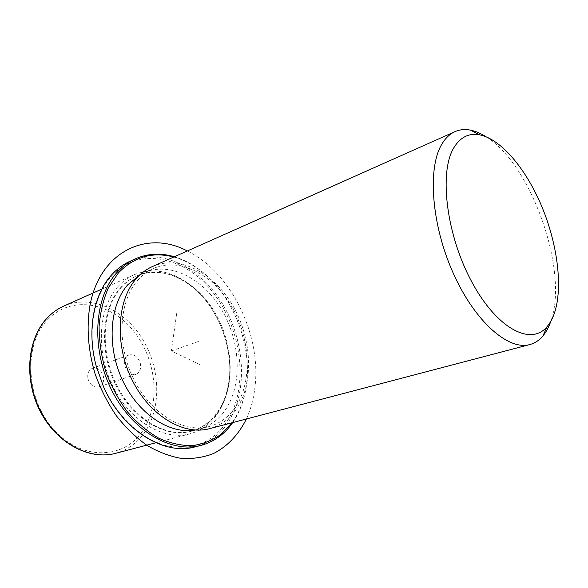 <?xml version="1.0" encoding="UTF-8"?>
<svg xmlns="http://www.w3.org/2000/svg" width="588" height="588" viewBox="0 0 588 588"><rect width="100%" height="100%" fill="white"/><g stroke="black" fill="none" stroke-linecap="round" stroke-linejoin="round"><path stroke-width="0.44" stroke-dasharray="2.94 2.21" d="M124.943 365.964C127.192 372.417 130.867 375.195 135.96 374.291C139.885 372.454 141.326 368.764 140.297 363.23C138.033 356.747 134.321 353.983 129.162 354.961C125.34 356.806 123.936 360.473 124.943 365.964M117.593 286.995C122.414 281.571 127.897 277.485 134.035 274.75C153.248 267.283 172.335 270.972 191.313 285.819C219.853 308.31 235.891 353.917 227.703 389.322C225.748 398.12 222.529 405.963 218.045 412.85C210.974 423.566 201.611 430.548 189.961 433.804C164.162 440.926 130.551 421.75 113.117 386.808C95.543 351.977 98.203 308.524 117.593 286.995M120.275 288.069C125.009 282.718 130.396 278.697 136.438 276.015C155.107 268.789 173.666 272.406 192.136 286.841C220.022 308.803 235.714 353.432 227.703 388.006C225.792 396.599 222.646 404.257 218.273 410.968C211.401 421.353 202.323 428.137 191.041 431.313C165.897 438.31 133.108 419.604 116.071 385.53C98.894 351.55 101.408 309.134 120.275 288.069M120.952 287.775C125.685 282.416 131.073 278.396 137.114 275.713C163.486 264.196 196.708 281.483 214.951 312.559C233.326 343.59 235.59 385.287 218.979 410.777C212.114 421.162 203.036 427.946 191.754 431.122C166.61 438.119 133.814 419.398 116.769 385.294C99.585 351.293 102.084 308.84 120.952 287.775M140.444 274.427L143.913 272.7C170.263 261.197 203.507 278.69 221.823 309.994C240.257 341.253 242.638 383.192 226.101 408.8C219.265 419.237 210.217 426.043 198.942 429.218L195.165 430.041M137.489 280.527C142.193 275.125 147.566 271.083 153.593 268.407C179.906 256.927 213.187 274.714 231.591 306.341C250.12 337.916 252.656 380.201 236.244 405.985C229.46 416.495 220.434 423.338 209.181 426.513C184.095 433.503 151.153 414.32 133.873 379.554C116.461 344.899 118.725 301.769 137.489 280.527M152.52 266.504C179.531 254.655 213.687 272.898 232.569 305.297C251.59 337.659 254.244 381.002 237.434 407.506C230.459 418.355 221.154 425.411 209.534 428.667M485.96 136.71C531.339 164.162 569.008 271.141 550.89 321.07L550.838 321.217M88.038 378.988C90.199 385.191 93.823 387.823 98.909 386.897C102.834 385.074 104.319 381.502 103.356 376.166C101.187 369.933 97.52 367.316 92.375 368.316C88.545 370.153 87.105 373.711 88.038 378.988M111.602 276.044C139.54 245.387 186.697 257.11 214.267 294.198C242.197 330.978 248.79 387.286 227.255 421.162C212.974 442.455 192.864 450.695 166.933 445.873C142.333 439.927 117.321 417.157 103.554 386.426L96.3 365.78C87.009 331.103 93.793 295.323 111.602 276.044M129.581 261.476C161.266 247.129 201.037 267.731 222.903 304.51C244.924 341.253 248.092 390.829 228.556 421.714C220.191 434.745 208.938 443.154 194.797 446.939M173.754 257.037C182.772 259.536 191.401 263.843 199.648 269.966C235.575 296.109 255.787 353.601 244.123 396.474C241.925 404.875 238.684 412.475 234.406 419.266L232.025 422.757M174.379 256.758C183.015 259.345 191.284 263.578 199.185 269.444C235.472 295.852 255.868 353.858 244.094 397.165C241.874 405.661 238.603 413.335 234.274 420.2L232.686 422.588M176.694 313.448L171.336 350.992L202.11 365.604M171.336 350.992L199.891 340.952M246.379 418.994C251.039 408.77 253.965 397.576 255.17 385.405C260.815 333.433 230.621 272.134 187.307 250.988M141.737 432.209C122.738 459.588 81.034 460.573 53.515 429.284C25.659 398.348 23.388 344.737 47.341 320.034C70.876 294.831 110.706 302.085 133.689 331.125C156.989 359.878 161.171 405.228 141.737 432.209M63.769 306.076C90.89 294.14 124.531 309.67 142.494 339.055C160.59 368.375 161.818 408.447 144.097 433.238C136.754 443.396 127.236 450.099 115.549 453.348M192.136 286.841L191.313 285.819M227.703 388.006L227.703 389.322M137.114 275.713L136.438 276.015M191.754 431.122L191.041 431.313M153.593 268.407L143.913 272.7M209.181 426.513L198.942 429.218M98.909 386.897L135.96 374.291M92.375 368.316L129.162 354.961M134.035 274.75L101.842 289.105M189.961 433.804L155.864 442.757M199.648 269.966L199.185 269.444M244.123 396.474L244.094 397.165"/><path stroke-width="0.88" d="M195.165 430.041C169.932 434.664 138.496 414.364 122.591 380.392C106.575 346.501 109.456 305.407 127.772 284.783L140.444 274.427M550.838 321.217C548.825 327.134 546.171 332.058 542.886 335.991C539.225 340.342 534.874 343.201 529.839 344.561L209.534 428.667C183.816 435.781 150.021 416.076 132.315 380.377C114.476 344.781 116.872 300.549 136.151 278.822C140.944 273.339 146.397 269.238 152.52 266.504L454.972 131.638C459.75 129.551 464.932 129.059 470.51 130.154C475.538 131.168 480.683 133.351 485.96 136.71M529.839 344.561C508.377 350.801 474.729 321.533 453.113 272.891C431.371 224.366 427.329 167.881 441.882 144.111C445.469 138.084 449.835 133.924 454.972 131.638M554.528 312.816C552.669 318.343 550.206 322.915 547.156 326.538C531.295 346.303 497.191 329.104 471.929 282.159C446.49 235.443 438.802 172.769 453.671 148.051C460.169 137.195 468.864 132.8 479.757 134.858C501.366 139.238 526.326 169.366 541.901 206.756C557.453 244.189 563.039 287.054 554.528 312.816M232.686 422.588C224.484 434.363 213.782 442 200.574 445.506L194.797 446.939C163.956 455.663 122.473 430.394 103.459 386.603L96.109 365.699C86.701 330.588 93.58 294.368 111.602 274.89C116.931 269.025 122.921 264.556 129.581 261.476L134.99 258.977C147.485 253.45 160.612 252.708 174.379 256.758M232.025 422.757L221.014 434.37C212.4 440.397 202.801 444.16 192.202 445.66C181.229 445.719 170.057 443.22 158.694 438.163C147.478 431.636 137.055 422.868 127.427 411.843C118.533 399.73 111.323 386.331 105.789 371.66C101.423 356.615 99.181 341.665 99.078 326.788C100.217 312.382 103.348 299.336 108.464 287.657L118.386 272.95C134.027 256.75 152.483 251.451 173.754 257.037M200.574 445.506C170.66 453.385 131.447 430.556 111.206 389.205C90.795 347.971 94.33 297.072 117.034 272.413C122.348 266.533 128.338 262.057 134.99 258.977M187.307 250.988C147.625 229.621 99.71 250.922 89.832 306.091C86.421 327.773 88.156 350.345 95.058 373.806C100.526 388.866 107.604 402.824 116.277 415.672C125.685 427.579 135.975 437.516 147.132 445.469C158.554 452.128 170.006 456.442 181.494 458.412C192.776 459.037 203.367 457.449 213.275 453.649C227.438 446.527 238.721 434.481 246.379 418.994M155.864 442.757L115.549 453.348C89.692 460.441 56.933 443.198 40.543 411.122C24.02 379.15 27.57 338.688 47.216 318.012C52.104 312.801 57.624 308.825 63.769 306.076L101.842 289.105M547.156 326.538L542.886 335.991M479.757 134.858L470.51 130.154M115.549 453.348C89.222 460.5 56.477 443.117 40.175 411.24C23.733 379.436 27.151 339.158 46.937 318.218M47.011 318.145C51.942 312.889 57.536 308.862 63.769 306.076"/></g></svg>
